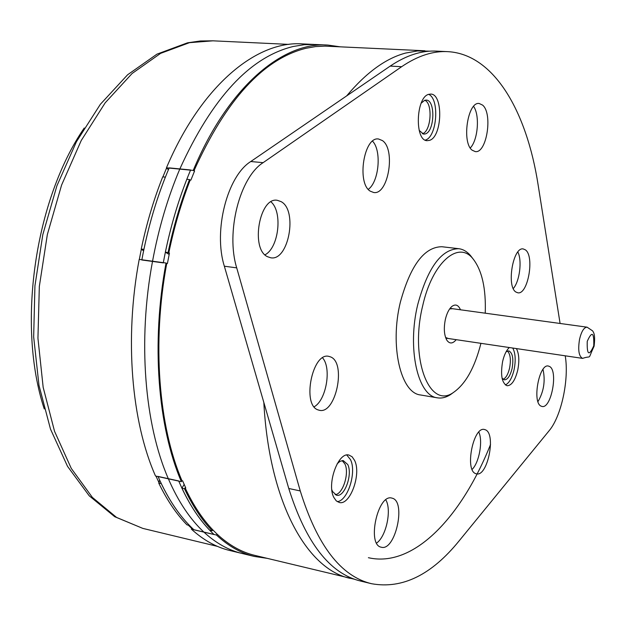 <?xml version="1.0" encoding="UTF-8"?>
<svg xmlns="http://www.w3.org/2000/svg" width="626" height="626" viewBox="0 0 626 626"><rect width="100%" height="100%" fill="white"/><g stroke="black" fill="none" stroke-linecap="round" stroke-linejoin="round"><path stroke-width="0.94" d="M565.215 355.811L565.231 355.873C569.261 379.317 561.373 416.329 549.127 430.735L459.234 540.747C431.549 574.926 402.346 589.254 371.617 583.722C340.974 576.46 317.186 545.536 300.261 490.94L236.714 267.865C225.681 232.332 239.711 177.369 263.123 162.658L401.642 66.7C417.761 55.753 433.27 50.737 448.161 51.668C494.031 54.423 526.724 111.256 538.141 184.999L560.09 323.47M541.013 406.11L542.03 406.462C551.24 408.989 558.423 370.835 549.589 366.5L548.368 366.038C539.15 363.401 531.967 402.385 541.013 406.11M318.016 409.889L319.416 410.296C335.763 414.529 346.554 363.033 330.677 356.945L328.76 356.35C312.397 352 301.709 404.92 318.016 409.889M370.31 191.196L373.691 192.503C388.253 195.312 395.929 149.497 382.416 140.584L378.566 139.011C363.933 136.155 356.46 183.293 370.31 191.196M472.207 150.224L475.251 151.586C486.707 153.753 493.038 113.423 482.568 105.09L479.203 103.501C467.692 101.279 461.487 142.681 472.207 150.224M381.109 547.179L381.304 547.226C395.264 551.467 406.384 501.676 392.345 498.226L391.766 498.069C377.83 493.671 366.68 544.683 381.109 547.179M475.721 473.632L476.449 473.851C487.576 477.051 496.348 433.795 485.432 429.812L484.43 429.491C473.303 426.157 464.531 470.416 475.721 473.632M515.965 292.06L517.765 292.78C527.961 295.198 534.854 255.909 525.324 249.829L523.281 248.96C513.054 246.448 506.207 286.677 515.965 292.06M267.513 256.707L270.698 257.771C288.531 261.48 297.984 210.493 281.168 201.666L277.349 200.312C259.454 196.564 250.251 249.085 267.513 256.707M509.321 347.532C506.387 350.263 504.157 354.919 502.615 361.499C500.354 375.091 501.849 383.167 507.091 385.741C511.598 385.608 515.135 380.451 517.71 370.256C519.525 360.936 519.087 353.713 516.403 348.58M428.708 94.338L430.758 94.08C443.482 93.947 442.292 136.765 429.577 140.341L427.19 140.678C414.49 140.967 415.828 97.218 428.708 94.338M333.822 497.404C326.537 484.015 338.251 451.651 348.956 455.063L352.141 456.784L354.613 460.446C361.57 473.999 350.09 505.792 339.245 502.467L336.225 500.823L333.822 497.404M264.978 254.813C278.789 247.951 282.913 211.784 270.972 201.869M371.617 583.722L360.866 581.131C329.949 573.799 305.911 542.922 288.766 488.491L224.351 266.214C213.176 230.83 227.215 176.141 250.776 161.524L390.217 66.09C406.454 55.198 422.088 50.221 437.112 51.152L446.925 51.614M537.961 401.634C543.83 391.54 545.512 380.78 543 369.363M314.15 406.806C326.248 400.264 331.788 368.01 322.586 357.869M368.291 189.349C379.02 181.814 381.829 150.576 372.564 141.171M470.282 147.955C477.967 140.208 479.993 115.239 473.6 106.389M376.609 543.063C386.242 536.482 391.892 509.799 385.804 499.884M472.121 469.406C479.234 462.528 483.092 441.025 478.82 432.081M513.289 288.547C519.682 281.332 522.28 260.541 517.851 251.996M505.362 384.943C509.165 383.12 512.076 378.034 514.087 369.692C515.902 360.388 515.456 353.166 512.757 348.04M502.075 378.182L504.306 379.841C507.608 379.747 510.198 375.983 512.091 368.534C513.743 358.659 512.624 352.767 508.75 350.873L506.105 351.773M503.108 379.309C505.925 378.041 508.077 374.317 509.572 368.151C511.098 359.77 510.378 354.058 507.428 351.006M428.622 94.362C439.781 98.681 437.112 136.82 425.492 140.021M419.185 130.419L423.653 134.136L425.375 133.894C434.718 131.35 435.579 99.988 426.243 100.097L424.71 100.293L421.196 103.157M422.292 133.761L422.542 133.674C431.118 131.397 433.02 103.243 424.764 100.277M346.796 455.039L350.497 459.633C356.828 472.004 347.821 500.91 337.273 501.637M331.843 489.782L332.508 491.496L336.514 495.221C344.457 497.67 352.884 474.406 347.743 464.515L343.173 460.548L339.949 461.362L337.179 463.756M335.145 494.673C342.884 494.313 349.59 473.013 344.895 463.944L342.125 460.572M293.132 46.512C249.899 57.091 212.112 97.961 179.772 169.106C212.112 97.961 249.899 57.091 293.132 46.512L304.338 44.689L315.293 44.493L304.338 44.689L293.132 46.512M181.368 481.676L155.514 476.01C131.452 421.752 124.308 338.525 139.199 259.414L152.541 261.214C137.61 340.747 144.575 424.381 168.378 478.827C144.575 424.381 137.61 340.747 152.541 261.214L166.023 263.03C151.054 342.993 157.83 427.034 181.368 481.676L181.955 480.682C158.613 426.329 151.907 342.884 166.735 263.452L166.023 263.03M254.391 556.444L229.875 550.528C216.314 547.296 203.466 540.152 191.329 529.095L203.849 532.061C215.876 543.133 228.623 550.27 242.074 553.478C228.623 550.27 215.876 543.133 203.849 532.061L216.494 535.05C228.412 546.138 241.049 553.267 254.391 556.444L267.052 558.329M340.004 46.793L327.954 45.08C282.811 41.488 227.989 86.975 193.231 170.421L194.584 170.961L190.875 180.116L190.194 180.045C181.258 202.91 174.122 227.215 168.777 252.959L168.073 252.536C173.425 226.776 180.578 202.456 189.514 179.576L190.194 180.045M193.231 170.421L166.453 167.807C201.4 85.285 256.863 40.307 302.757 43.914L313.923 44.43M193.911 170.89C225.97 99.792 263.335 58.922 306.012 48.272L315.559 46.59L324.933 46.121L424.897 50.776M212.206 530.785C201.775 519.862 192.55 505.863 184.529 488.789L185.1 487.81C193.105 504.892 202.323 518.899 212.754 529.823L212.206 530.785L209.663 530.191C199.209 519.267 189.96 505.276 181.923 488.217L184.154 484.414M216.494 535.05L217.034 534.08C228.905 545.113 241.487 552.21 254.774 555.372L354.699 579.293M168.073 252.536L165.358 252.184L169.161 254.461M166.735 263.452L167.408 263.538L169.45 253.053L168.777 252.959M189.514 179.576L186.814 179.302C177.87 202.159 170.718 226.455 165.358 252.184M184.529 488.789L181.923 488.217M185.1 487.81L185.75 487.951L182.604 480.823L181.955 480.682M217.034 534.08L212.754 529.823M490.541 444.46C461.565 517.162 413.606 568.134 368.393 557.703M445.587 337.492L448.357 338.51M449.664 308.915L452.614 308.712M446.268 339.159L446.956 340.38C444.116 335.333 443.584 328.321 445.376 319.346C446.823 313.321 448.975 309.033 451.831 306.49C455.454 303.79 458.334 304.885 460.478 309.792M446.956 340.38C449.679 344.034 452.762 343.799 456.213 339.675M485.236 313.188C486.097 288.398 481.989 270.236 472.912 258.71C458.271 240.063 432.151 262.724 422.66 305.903C409.482 359.097 429.679 410.226 453.693 392.283C465.705 383.816 474.782 367.493 480.932 343.33M437.371 397.823L420.547 394.975C400.687 393.136 389.583 345.904 400.358 302.186C410.453 265.393 424.287 246.91 441.87 246.73L458.827 248.702C441.494 248.913 427.793 267.545 417.738 304.58C406.978 348.58 417.8 396.047 437.371 397.823C441.627 398.527 445.955 397.487 450.36 394.716L453.701 392.275L450.36 394.716M458.827 248.702C463.099 249.265 466.957 251.511 470.4 255.439L472.685 258.413M214.045 534.534C200.289 521.677 188.504 503.82 178.7 480.956L168.316 478.679C178.207 501.481 190.085 519.298 203.935 532.139C190.085 519.298 178.207 501.481 168.316 478.679L158.01 476.425C167.995 499.157 179.959 516.935 193.911 529.768L214.045 534.534M163.276 262.881C169.458 229.57 178.566 198.599 190.601 169.975L179.85 168.926C167.784 197.425 158.668 228.255 152.501 261.425C158.668 228.255 167.784 197.425 179.85 168.926L169.184 167.885C157.095 196.259 147.971 226.956 141.82 259.986L163.276 262.881M84.228 128.017C34.587 200.242 16.745 325.763 44.258 408.927M191.329 529.095L191.877 528.133L191.251 527.992L191.533 527.507M158.738 483.076L161.297 483.64C169.466 500.612 178.864 514.541 189.467 525.433L186.963 524.846C176.336 513.954 166.931 500.033 158.738 483.076L159.317 482.106L158.683 481.965L159.708 480.244M141.241 249.038C146.578 223.552 153.738 199.491 162.721 176.861L165.374 177.135C156.398 199.788 149.238 223.873 143.894 249.383L141.241 249.038L141.953 249.453L141.288 249.367L139.316 259.43M166.453 167.807L167.15 168.277L166.485 168.214L162.909 176.884M188.293 525.159L191.251 527.992M155.991 476.112L158.683 481.965M141.288 249.367L143.62 250.736M166.485 168.214L168.472 169.568M288.766 488.491L300.261 490.94M390.217 66.09L401.642 66.7M250.776 161.524L263.123 162.658M224.351 266.214L236.714 267.865M346.663 95.895C366.249 72.561 385.89 58.288 405.601 53.061L417.472 50.956L430.062 51.168M263.828 402.455C269.219 502.662 307.053 569.425 350.263 578.377M587.102 327.179C583.995 327.32 581.491 331.295 579.574 339.12C577.814 349.965 578.823 356.39 582.61 358.385C592.587 354.848 586.961 361.429 594.09 346.233C595.67 333.173 593.088 332.179 592.705 330.943L587.102 327.179L450.97 308.485M587.243 341.326C586.852 354.95 589.019 356.452 593.745 345.826C594.168 332.25 592 330.747 587.243 341.326M187.816 42.771L200.469 40.972L212.965 40.823L189.467 42.67L160.616 53.359L132.086 73.508L105.176 102.836L81.239 140.506L61.591 185.069L47.349 234.531L39.328 286.458L37.943 338.243L43.163 387.298L54.548 431.322L71.294 468.451L92.366 497.396L116.6 517.444L142.822 528.399L217.418 546.365M326.592 45.017L315.293 44.493M450.751 307.546L451.831 306.49M472.912 258.71L470.4 255.439M446.714 338.267L582.61 358.385M212.965 40.823L288.93 44.391M142.822 528.399L114.714 516.708L89.228 495.815L67.514 466.315L50.487 429.084L38.984 385.358L33.663 336.882L34.939 285.832L42.803 234.664L56.88 185.883L76.403 141.789L100.363 104.292L127.602 74.776L156.993 54.126L187.385 42.865"/></g></svg>
